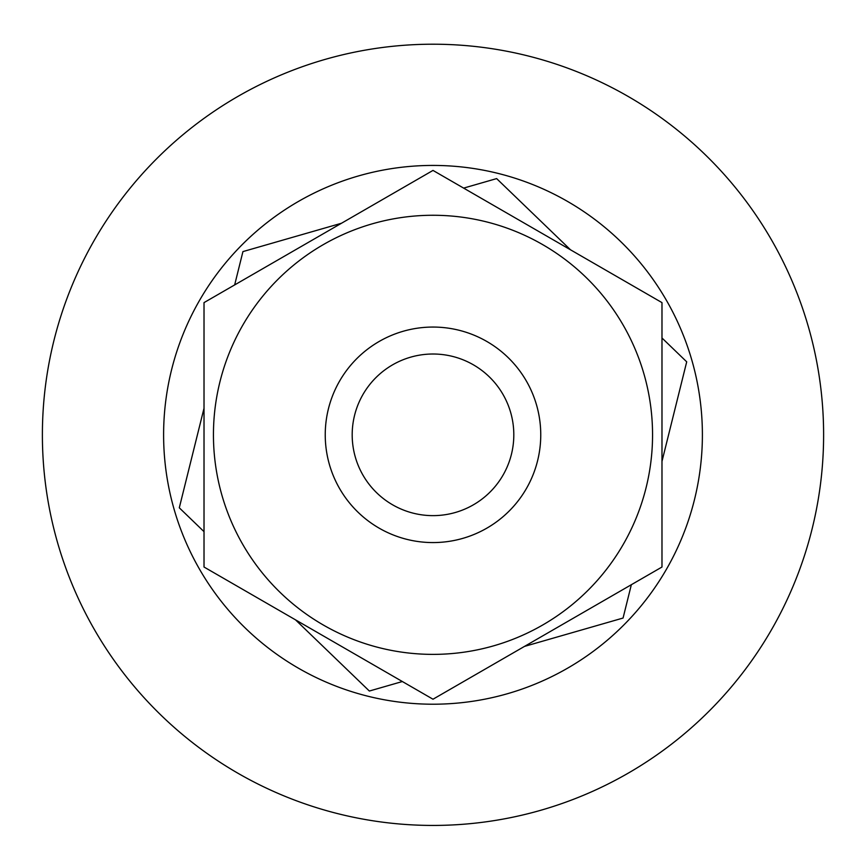 <?xml version="1.0" encoding="UTF-8"?>
<svg xmlns="http://www.w3.org/2000/svg" width="866" height="866" viewBox="0 0 866 866"><rect width="100%" height="100%" fill="white"/><g stroke="black" fill="none" stroke-linecap="round" stroke-linejoin="round"><path stroke-width="1.3" d="M433 165.428A269.391 269.391 0 0 1 666.3 569.514A269.391 269.391 0 0 1 199.7 569.514A269.391 269.391 0 0 1 433 165.428M433 44.209A390.609 390.609 0 0 1 771.281 630.123A390.609 390.609 0 0 1 94.719 630.123A390.609 390.609 0 0 1 433 44.209M507.79 357.247A107.752 107.752 0 0 0 328.42 408.839A107.752 107.752 0 0 0 462.79 538.371A107.752 107.752 0 0 0 507.79 357.247M489.084 376.634A80.819 80.819 0 0 1 455.343 512.488A80.819 80.819 0 0 1 354.573 415.334A80.819 80.819 0 0 1 489.084 376.634M234.654 284.936L242.935 251.595L341.518 223.233M204.019 531.648L179.294 507.812L204.019 408.254M402.365 681.531L369.36 691.036L295.501 619.84M463.635 188.106L496.64 178.602L570.499 249.798M661.981 337.989L686.706 361.826L661.981 461.383M631.346 584.702L623.065 618.043L524.482 646.404M540.752 434.819A107.752 107.752 0 0 0 379.124 341.496A107.752 107.752 0 0 0 379.124 528.141A107.752 107.752 0 0 0 540.752 434.819M433 215.266A219.553 219.553 0 0 0 242.859 544.595A219.553 219.553 0 0 0 623.141 544.595A219.553 219.553 0 0 0 433 215.266M204.019 302.613L433 170.418L661.981 302.613L661.981 567.024L433 699.219L204.019 567.024L204.019 302.613"/></g></svg>

